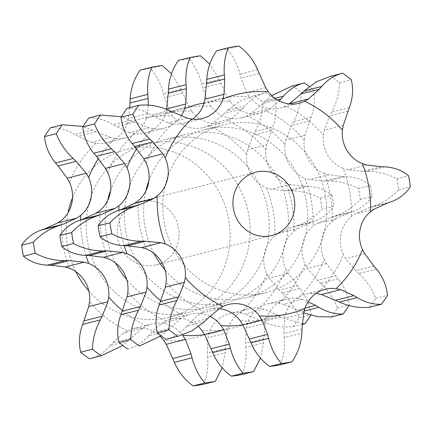 <?xml version="1.0" encoding="UTF-8"?>
<svg xmlns="http://www.w3.org/2000/svg" width="432" height="432" viewBox="0 0 432 432"><rect width="100%" height="100%" fill="white"/><g stroke="black" fill="none" stroke-linecap="round" stroke-linejoin="round"><path stroke-width="0.32" stroke-dasharray="2.16 1.62" d="M127.094 108.297C135.027 107.865 143.132 110.09 151.411 114.971L154.678 116.937L167.999 122.882L172.508 123.903A31.401 29.619 75.7 0 0 183.362 123.32A31.401 29.619 75.7 0 0 191.641 119.718A31.401 29.619 75.7 0 0 192.494 119.146M219.37 308.637A31.401 29.619 75.7 0 0 209.369 309.328A31.401 29.619 75.7 0 0 203.985 311.305A112.714 106.315 -104.3 0 1 166.142 282.382M316.084 293.404A31.401 29.619 75.7 0 0 306.067 294.095A31.401 29.619 75.7 0 0 297.794 297.697A31.401 29.619 75.7 0 0 285.66 313.61A112.714 106.315 -104.3 0 1 240.214 320.771M384.712 166.849L367.092 171.326C377.789 171.401 387.688 173.88 396.776 178.762A160.261 151.162 -104.3 0 1 398.617 189.745C391.635 197.392 383.092 202.959 372.989 206.453L369.047 207.754L355.158 213.932L351.335 216.578A31.401 29.619 75.7 0 0 340.999 233.863A31.401 29.619 75.7 0 0 343.348 254.464A112.714 106.315 -104.3 0 1 316.926 293.512M330.361 76.329L330.89 76.194A160.261 151.162 -104.3 0 1 339.541 82.804C339.298 92.75 336.701 102.503 331.744 112.061L329.783 115.776L324.151 130.28L323.293 135.032A31.401 29.619 75.7 0 0 327.802 155.293A31.401 29.619 75.7 0 0 343.262 168.518A112.714 106.315 -104.3 0 1 351.335 216.578M216.686 50.706A160.261 151.162 -104.3 0 1 227.075 49.07C233.01 55.669 237.303 64.033 239.96 74.169L240.991 78.16L246.629 92.567L249.215 96.644A31.401 29.619 75.7 0 0 265.934 108.011A31.401 29.619 75.7 0 0 280.066 108.086A31.401 29.619 75.7 0 0 285.449 106.11A112.714 106.315 -104.3 0 1 323.293 135.032M227.075 292.426A86.584 81.664 -104.3 0 1 162.767 208.289A86.584 81.664 -104.3 0 1 223.403 124.789A86.584 81.664 -104.3 0 1 323.87 188.6A86.584 81.664 -104.3 0 1 266.031 292.626A86.584 81.664 -104.3 0 1 227.075 292.426M187.094 118.028L167.999 122.882M172.8 112.336L154.678 116.937M169.031 110.495L151.411 114.971M165.904 339.347C173.605 337.554 180.592 333.137 186.872 326.106L204.493 321.629M207.457 318.681L189.335 323.282L200.038 313.648L203.985 311.305M186.624 326.387L189.583 323.001M265.729 87.712L246.629 92.567M289.44 103.75L285.449 106.11M343.251 125.431L324.151 130.28M381.056 166.747L362.934 171.353L347.755 169.846L343.262 168.518M367.508 171.32L362.518 171.353M374.252 209.083L355.158 213.932M373.918 266.036L355.795 270.637L345.724 258.703L343.348 254.464M376.483 269.039L358.857 273.515C366.665 280.919 372.292 289.186 375.737 298.318A160.261 151.162 -104.3 0 1 369.7 307.244M359.17 273.802L355.487 270.351M302.011 328.968L283.889 333.569L284.537 318.271L285.66 313.61M284.245 338.029L283.856 333.164M280.109 364.84C283.613 356.983 284.98 347.911 284.207 337.624L301.833 333.148M148.883 180.841A86.584 81.664 -104.3 0 1 204.255 129.649A86.584 81.664 -104.3 0 1 304.727 193.466A86.584 81.664 -104.3 0 1 246.888 297.486A86.584 81.664 -104.3 0 1 207.927 297.286A86.584 81.664 -104.3 0 1 165.008 269.919M153.884 253.298A86.584 81.664 -104.3 0 1 145.903 190.917M259.114 73.553L240.991 78.16M257.585 69.692L239.96 74.169M227.075 49.07L238.853 46.078M339.541 82.804L351.324 79.812M330.89 76.194L342.673 73.202M347.906 111.175L329.783 115.776M349.364 107.584L331.744 112.061M398.617 189.745L410.4 186.754M396.776 178.762L408.553 175.77M387.169 203.153L369.047 207.754M390.614 201.976L372.989 206.453M375.737 298.318L387.52 295.326M209.893 316.327A31.401 29.619 75.7 0 0 204.352 314.264A31.401 29.619 75.7 0 0 190.226 314.188A31.401 29.619 75.7 0 0 184.837 316.165L180.846 318.524L169.166 328.406L151.043 333.007L161.752 323.374L165.694 321.025A112.714 106.315 -104.3 0 1 127.85 292.108M204.039 102.951A112.714 106.315 -104.3 0 1 230.072 101.509A31.401 29.619 75.7 0 0 246.791 112.876A31.401 29.619 75.7 0 0 260.923 112.946A31.401 29.619 75.7 0 0 266.306 110.975A112.714 106.315 -104.3 0 1 304.15 139.892A31.401 29.619 75.7 0 0 308.659 160.159A31.401 29.619 75.7 0 0 324.119 173.378A112.714 106.315 -104.3 0 1 332.192 221.438A31.401 29.619 75.7 0 0 321.856 238.723A31.401 29.619 75.7 0 0 324.205 259.33A112.714 106.315 -104.3 0 1 297.778 298.372A31.401 29.619 75.7 0 0 286.924 298.955A31.401 29.619 75.7 0 0 278.651 302.557A31.401 29.619 75.7 0 0 266.517 318.47L265.345 323.141L263.72 338.693L245.597 343.294L246.251 327.996L247.369 323.336A112.714 106.315 -104.3 0 1 201.928 330.491M136.647 148.878A112.714 106.315 -104.3 0 1 153.365 128.763A31.401 29.619 75.7 0 0 164.219 128.18A31.401 29.619 75.7 0 0 172.492 124.578A31.401 29.619 75.7 0 0 181.321 115.679M141.496 264.827A32.675 30.818 -104.3 0 1 117.229 233.075A32.675 30.818 -104.3 0 1 140.114 201.566A32.675 30.818 -104.3 0 1 178.022 225.644A32.675 30.818 -104.3 0 1 156.2 264.897A32.675 30.818 -104.3 0 1 141.496 264.827M127.613 349.072C135.319 347.279 142.306 342.862 148.581 335.826L166.207 331.355L161.098 335.794M169.463 328.109L165.904 331.646M153.365 128.763L148.808 127.753L121.365 116.732M148.808 127.753L129.713 132.608L134.222 133.628A31.401 29.619 75.7 0 0 145.076 133.045A31.401 29.619 75.7 0 0 153.349 129.443A31.401 29.619 75.7 0 0 165.483 113.53A112.714 106.315 -104.3 0 1 210.929 106.369A31.401 29.619 75.7 0 0 227.648 117.736A31.401 29.619 75.7 0 0 241.774 117.812A31.401 29.619 75.7 0 0 247.163 115.835A112.714 106.315 -104.3 0 1 285.001 144.758A31.401 29.619 75.7 0 0 289.516 165.019A31.401 29.619 75.7 0 0 304.976 178.243A112.714 106.315 -104.3 0 1 313.049 226.298A31.401 29.619 75.7 0 0 302.708 243.589A31.401 29.619 75.7 0 0 305.062 264.19A112.714 106.315 -104.3 0 1 278.635 303.237A31.401 29.619 75.7 0 0 267.781 303.82A31.401 29.619 75.7 0 0 259.508 307.422A31.401 29.619 75.7 0 0 247.369 323.336M166.655 108.859L165.483 113.53M230.072 101.509L227.437 97.438L219.294 79.418L209.79 64.163M227.437 97.438L208.343 102.292L210.929 106.369M277.36 99.905L262.834 103.594L251.154 113.476L247.163 115.835M266.306 110.975L270.248 108.626L279.185 100.915M304.15 139.892L304.96 135.157L311.078 117.31C314.545 108.13 315.198 98.874 313.033 89.537A160.261 151.162 -104.3 0 0 309.188 86.481M304.96 135.157L285.865 140.006L285.001 144.758M324.119 173.378L328.563 174.722L342.765 176.472L324.643 181.078L309.463 179.572L304.976 178.243M332.192 221.438L335.966 218.808L348.878 212.873L352.328 211.702C360.941 208.586 367.535 203.51 372.114 196.479A160.261 151.162 -104.3 0 0 370.267 185.49C363.587 179.998 355.639 177.028 346.426 176.575L328.801 181.051C339.503 181.127 349.396 183.605 358.484 188.487A160.261 151.162 -104.3 0 1 360.331 199.471C353.349 207.117 344.806 212.684 334.703 216.178L330.755 217.48L316.872 223.657L313.049 226.298M342.398 176.467L346.788 176.585M335.966 218.808L316.872 223.657M324.205 259.33L326.533 263.579L335.626 275.762L317.504 280.363L307.433 268.429L305.062 264.19M297.778 298.372L302.287 299.392L308.011 301.892M331.409 316.969A160.261 151.162 -104.3 0 0 337.451 308.043C334.001 298.912 328.374 290.644 320.571 283.241L338.197 278.764C344.509 286.546 348.192 295.31 349.234 305.051A160.261 151.162 -104.3 0 1 348.926 305.543M335.367 275.459L338.45 279.061M302.287 299.392L283.192 304.247L278.635 303.237M241.823 374.56C245.327 366.709 246.694 357.637 245.921 347.35L263.547 342.873L260.501 358.112M263.736 338.278L263.525 343.294M198.563 326.689A31.401 29.619 75.7 0 0 185.209 319.124A31.401 29.619 75.7 0 0 171.077 319.054A31.401 29.619 75.7 0 0 165.694 321.025M72.522 197.748A86.584 81.664 -104.3 0 1 126.841 149.315A86.584 81.664 -104.3 0 1 227.308 213.127A86.584 81.664 -104.3 0 1 169.468 317.153A86.584 81.664 -104.3 0 1 130.513 316.953A86.584 81.664 -104.3 0 1 88.873 291.065M75.789 271.631A86.584 81.664 -104.3 0 1 68.008 212.787M148.338 336.112L151.297 332.726M188.784 302.152A86.584 81.664 -104.3 0 1 124.475 218.014A86.584 81.664 -104.3 0 1 185.112 134.514A86.584 81.664 -104.3 0 1 285.579 198.326A86.584 81.664 -104.3 0 1 227.745 302.351A86.584 81.664 -104.3 0 1 188.784 302.152M88.808 118.022C96.741 117.59 104.846 119.815 113.125 124.697L116.392 126.662L129.713 132.608M130.745 120.22L113.125 124.697M134.514 122.062L116.392 126.662M178.4 60.431A160.261 151.162 -104.3 0 1 188.784 58.795C194.719 65.394 199.017 73.759 201.674 83.894L202.7 87.885L208.343 102.292M188.784 58.795L200.567 55.804M219.294 79.418L201.674 83.894M220.822 83.279L202.7 87.885M292.07 86.054L292.604 85.919A160.261 151.162 -104.3 0 1 301.255 92.529C301.012 102.476 298.409 112.228 293.458 121.786L291.497 125.501L285.865 140.006M266.096 100.354L262.537 103.891M271.723 95.585L265.793 100.645L274.968 98.318M292.604 85.919L304.387 82.928M301.255 92.529L313.033 89.537M311.078 117.31L293.458 121.786M309.62 120.895L291.497 125.501M329.222 181.046L324.232 181.078M358.484 188.487L370.267 185.49M360.331 199.471L372.114 196.479M352.328 211.702L334.703 216.178M348.878 212.873L330.755 217.48M303.728 312.898L297.486 309.938L283.192 304.247M320.879 283.527L317.201 280.076M337.451 308.043L349.234 305.051M304.139 311.045L301.255 311.78M305.051 308.016L297.486 309.938M245.959 347.755L245.57 342.889M150.498 311.877A86.584 81.664 75.7 0 0 189.454 312.077A86.584 81.664 75.7 0 0 247.293 208.051A86.584 81.664 75.7 0 0 146.826 144.239A86.584 81.664 75.7 0 0 86.189 227.74A86.584 81.664 75.7 0 0 150.498 311.877M110.597 190.566A86.584 81.664 -104.3 0 1 165.969 139.374A86.584 81.664 -104.3 0 1 266.436 203.191A86.584 81.664 -104.3 0 1 208.597 307.211A86.584 81.664 -104.3 0 1 169.641 307.012A86.584 81.664 -104.3 0 1 126.722 279.644M115.598 263.023A86.584 81.664 -104.3 0 1 107.617 200.642M182.488 334.973A31.401 29.619 75.7 0 0 166.066 323.989A31.401 29.619 75.7 0 0 151.934 323.914A31.401 29.619 75.7 0 0 146.551 325.89L142.56 328.25L130.88 338.132L112.757 342.733L123.466 333.099L127.408 330.75A31.401 29.619 -104.3 0 1 132.791 328.779A31.401 29.619 -104.3 0 1 146.923 328.849A31.401 29.619 -104.3 0 1 160.277 336.415M98.361 158.603A112.714 106.315 -104.3 0 1 115.074 138.488A31.401 29.619 75.7 0 0 125.933 137.905A31.401 29.619 75.7 0 0 134.206 134.303A31.401 29.619 75.7 0 0 146.34 118.39A112.714 106.315 -104.3 0 1 191.786 111.229A31.401 29.619 75.7 0 0 208.505 122.602A31.401 29.619 75.7 0 0 222.631 122.672A31.401 29.619 75.7 0 0 228.015 120.695A112.714 106.315 -104.3 0 1 265.858 149.618A31.401 29.619 75.7 0 0 270.373 169.884A31.401 29.619 75.7 0 0 285.833 183.103A112.714 106.315 -104.3 0 1 293.906 231.163A31.401 29.619 75.7 0 0 283.565 248.449A31.401 29.619 75.7 0 0 285.919 269.055A112.714 106.315 -104.3 0 1 259.492 308.097A31.401 29.619 75.7 0 0 248.638 308.68A31.401 29.619 75.7 0 0 240.359 312.282A31.401 29.619 75.7 0 0 228.226 328.196L227.059 332.867L225.434 348.419L207.311 353.02L207.965 337.716L209.083 333.061A31.401 29.619 -104.3 0 1 221.216 317.147A31.401 29.619 -104.3 0 1 229.495 313.546A31.401 29.619 -104.3 0 1 240.349 312.962L244.906 313.972L264.001 309.118L277.322 315.063L280.589 317.029L302.314 323.735M285.919 269.055L288.241 273.305L297.34 285.487L279.218 290.088L269.147 278.154L266.776 273.915A31.401 29.619 -104.3 0 1 264.422 253.314A31.401 29.619 -104.3 0 1 274.757 236.023L278.581 233.383L292.469 227.205L296.417 225.904C306.515 222.41 315.058 216.842 322.045 209.196L333.823 206.204C329.249 213.235 322.65 218.311 314.037 221.427L296.417 225.904M285.833 183.103L290.272 184.448L304.479 186.197L286.357 190.804L271.177 189.297L266.69 187.969A31.401 29.619 -104.3 0 1 251.224 174.744A31.401 29.619 -104.3 0 1 246.715 154.478L247.579 149.731L253.206 135.227L255.166 131.512C260.123 121.954 262.721 112.201 262.964 102.254L274.747 99.263C276.907 108.599 276.259 117.855 272.792 127.035L255.166 131.512M228.015 120.695L231.962 118.352L242.665 108.718L224.543 113.319L212.863 123.201L208.872 125.561A31.401 29.619 -104.3 0 1 203.488 127.537A31.401 29.619 -104.3 0 1 189.362 127.462A31.401 29.619 -104.3 0 1 172.643 116.095L170.057 112.012L164.414 97.61L163.388 93.62C160.726 83.484 156.433 75.119 150.498 68.521L162.281 65.524M129.735 107.627L128.363 118.584L127.197 123.255A31.401 29.619 -104.3 0 1 115.063 139.169A31.401 29.619 -104.3 0 1 106.79 142.771A31.401 29.619 -104.3 0 1 95.931 143.354L91.422 142.328L78.1 136.388L74.833 134.422C66.555 129.541 58.455 127.316 50.522 127.748M115.074 138.488L110.522 137.479L91.422 142.328M146.34 118.39L147.463 113.729L148.262 105.149M140.108 70.157A160.261 151.162 -104.3 0 1 150.498 68.521M191.786 111.229L189.151 107.163L170.057 112.012M89.327 358.798C97.027 357.005 104.02 352.588 110.295 345.551L127.915 341.075L122.812 345.519M110.052 345.838L113.006 342.452M253.784 95.78L266.096 92.653C258.395 94.446 251.408 98.863 245.128 105.894L227.507 110.371L239.792 101.261L254.318 95.645A160.261 151.162 -104.3 0 1 262.964 102.254M227.804 110.079L224.251 113.616M265.858 149.618L266.674 144.877L247.579 149.731M207.668 357.48L207.284 352.615M203.531 384.286C207.041 376.434 208.408 367.362 207.635 357.075L225.256 352.598L222.21 367.837M320.198 198.212L331.981 195.215C325.296 189.724 317.353 186.754 308.14 186.3L290.515 190.777C301.217 190.852 311.11 193.325 320.198 198.212A160.261 151.162 -104.3 0 1 322.045 209.196M290.936 190.771L285.941 190.804M293.906 231.163L297.68 228.533L278.581 233.383M259.492 308.097L264.001 309.118M299.165 317.768L310.943 314.777C309.901 305.035 306.223 296.271 299.905 288.49L282.285 292.961C290.088 300.37 295.715 308.637 299.165 317.768A160.261 151.162 -104.3 0 1 293.123 326.695C282.787 327.742 272.732 326.009 262.969 321.505L244.906 313.972M282.593 293.252L278.915 289.802M225.45 348.003L225.239 353.014M310.943 314.777A160.261 151.162 -104.3 0 1 310.635 315.268M297.081 285.185L300.159 288.787M297.68 228.533L310.592 222.599L314.037 221.427M331.981 195.215A160.261 151.162 -104.3 0 1 333.823 206.204M304.112 186.187L308.502 186.311M266.674 144.877L272.792 127.035M254.318 95.645L266.096 92.653A160.261 151.162 -104.3 0 1 274.747 99.263M242.417 108.999L245.376 105.613M189.151 107.163L181.008 89.143L171.499 73.888M110.522 137.479L83.074 126.457M131.171 337.835L127.618 341.372M96.223 131.787L78.1 136.388M92.459 129.946L74.833 134.422M182.536 93.004L164.414 97.61M181.008 89.143L163.388 93.62M271.328 130.621L253.206 135.227M310.592 222.599L292.469 227.205M277.322 315.063L259.2 319.664M293.123 326.695L302.265 324.373M280.589 317.029L262.969 321.505M146.081 162.945A112.714 106.315 -104.3 0 1 172.508 123.903M203.774 103.804A112.714 106.315 -104.3 0 1 249.215 96.644M146.167 248.897A112.714 106.315 -104.3 0 1 138.094 200.837M366.849 164.997L347.755 169.846M364.819 253.854L345.724 258.703M303.637 313.416L284.537 318.271M219.137 308.799L200.038 313.648M184.837 316.165A112.714 106.315 -104.3 0 1 160.812 300.92M266.517 318.47A112.714 106.315 -104.3 0 1 242.87 324.886M124.211 245.711A112.714 106.315 -104.3 0 1 118.859 210.265M270.248 108.626L251.154 113.476M328.563 174.722L309.463 179.572M326.533 263.579L307.433 268.429M265.345 323.141L246.251 327.996M180.846 318.524L161.752 323.374M107.795 172.67A112.714 106.315 -104.3 0 1 134.222 133.628M107.881 258.622A112.714 106.315 -104.3 0 1 99.808 210.562M69.503 182.396A112.714 106.315 -104.3 0 1 95.931 143.354M69.59 268.348A112.714 106.315 -104.3 0 1 61.522 220.288M127.408 330.75A112.714 106.315 -104.3 0 1 89.564 301.833M209.083 333.061A112.714 106.315 -104.3 0 1 163.636 340.216M266.776 273.915A112.714 106.315 -104.3 0 1 240.349 312.962M266.69 187.969A112.714 106.315 -104.3 0 1 274.757 236.023M208.872 125.561A112.714 106.315 -104.3 0 1 246.715 154.478M127.197 123.255A112.714 106.315 -104.3 0 1 172.643 116.095M146.551 325.89A112.714 106.315 -104.3 0 1 122.521 310.646M85.925 255.436A112.714 106.315 -104.3 0 1 80.568 219.991M228.226 328.196A112.714 106.315 -104.3 0 1 204.584 334.611M147.463 113.729L128.363 118.584M231.962 118.352L212.863 123.201M142.56 328.25L123.466 333.099M290.272 184.448L271.177 189.297M227.059 332.867L207.965 337.716M288.241 273.305L269.147 278.154M183.362 123.32L202.505 118.454M280.066 108.086L299.209 103.221M306.067 294.095L325.21 289.229M209.369 309.328L228.512 304.463M223.403 124.789L204.255 129.649M266.031 292.626L246.888 297.486M255.814 172.179L140.114 201.566M271.901 235.51L156.2 264.897M145.076 133.045L164.219 128.18M241.774 117.812L260.923 112.946M267.781 303.82L286.924 298.955M171.077 319.054L190.226 314.188M169.468 317.153L189.454 312.077M126.841 149.315L146.826 144.239M208.597 307.211L227.745 302.351M165.969 139.374L185.112 134.514M106.79 142.771L125.933 137.905M203.488 127.537L222.631 122.672M132.791 328.779L151.934 323.914M229.495 313.546L248.638 308.68"/><path stroke-width="0.65" d="M121.057 117.223C122.099 126.965 125.777 135.729 132.095 143.51L149.715 139.039C141.912 131.63 136.285 123.363 132.835 114.232A160.261 151.162 -104.3 0 1 138.877 105.305L127.094 108.297A160.261 151.162 -104.3 0 0 121.057 117.223L132.835 114.232M153.085 142.198L149.407 138.748M131.841 143.213L134.919 146.815M165.224 158.085A112.714 106.315 -104.3 0 1 191.651 119.038A31.401 29.619 -104.3 0 0 202.505 118.454A31.401 29.619 -104.3 0 0 210.784 114.853A31.401 29.619 -104.3 0 0 222.917 98.939A112.714 106.315 -104.3 0 1 268.364 91.784A31.401 29.619 -104.3 0 0 285.077 103.151A31.401 29.619 -104.3 0 0 299.209 103.221A31.401 29.619 -104.3 0 0 304.592 101.25A112.714 106.315 -104.3 0 1 342.436 130.167A31.401 29.619 -104.3 0 0 346.945 150.433A31.401 29.619 -104.3 0 0 362.41 163.652A112.714 106.315 -104.3 0 1 370.478 211.712A31.401 29.619 -104.3 0 0 360.142 228.998A31.401 29.619 -104.3 0 0 362.497 249.604A112.714 106.315 -104.3 0 1 336.069 288.646A31.401 29.619 -104.3 0 0 325.21 289.229A31.401 29.619 -104.3 0 0 316.937 292.831A31.401 29.619 -104.3 0 0 304.803 308.745A112.714 106.315 -104.3 0 1 259.357 315.905A31.401 29.619 -104.3 0 0 242.638 304.538A31.401 29.619 -104.3 0 0 228.512 304.463A31.401 29.619 -104.3 0 0 223.128 306.439A112.714 106.315 -104.3 0 1 185.285 277.522A31.401 29.619 -104.3 0 0 180.776 257.256A31.401 29.619 -104.3 0 0 165.31 244.031A112.714 106.315 -104.3 0 1 157.243 195.977A31.401 29.619 -104.3 0 0 167.578 178.686A31.401 29.619 -104.3 0 0 165.224 158.085L162.853 153.846L152.782 141.912L134.66 146.513L143.759 158.695L146.081 162.945A31.401 29.619 75.7 0 1 148.435 183.551A31.401 29.619 75.7 0 1 138.094 200.837L134.32 203.467L121.408 209.401L139.531 204.795L153.419 198.617L134.32 203.467M191.651 119.038L187.094 118.028L169.031 110.495C159.268 105.991 149.213 104.258 138.877 105.305M301.833 333.148C301.115 343.813 297.805 353.381 291.892 361.843L280.109 364.84A160.261 151.162 -104.3 0 1 269.719 366.476C261.382 360.488 255.139 352.615 250.992 342.857L242.849 324.837L240.214 320.771A31.401 29.619 75.7 0 0 223.495 309.398A31.401 29.619 75.7 0 0 219.37 308.637M336.069 288.646L340.578 289.672L353.9 295.612L357.167 297.578C365.445 302.459 373.545 304.684 381.478 304.252L369.7 307.244C359.359 308.291 349.31 306.558 339.541 302.054L321.478 294.521L316.926 293.512A31.401 29.619 75.7 0 0 316.084 293.404M192.494 119.146A31.401 29.619 75.7 0 0 203.774 103.804L204.941 99.133L206.566 83.581L224.689 78.98L224.035 94.284L204.941 99.133M204.493 321.629L192.208 330.739L178.216 336.22L165.904 339.347A160.261 151.162 -104.3 0 1 157.253 332.737C155.093 323.401 155.741 314.145 159.208 304.965L165.326 287.123L166.142 282.382A31.401 29.619 75.7 0 0 161.627 262.116A31.401 29.619 75.7 0 0 146.167 248.897L141.728 247.552L127.521 245.803L145.643 241.196L160.823 242.703L141.728 247.552M157.243 195.977L153.419 198.617M185.285 277.522L184.421 282.269L165.326 287.123M165.31 244.031L160.823 242.703M98.177 225.796A160.261 151.162 -104.3 0 0 100.019 236.785C106.704 242.276 114.647 245.246 123.86 245.7L141.485 241.223C130.783 241.148 120.89 238.675 111.802 233.788A160.261 151.162 -104.3 0 1 109.955 222.804C116.942 215.158 125.485 209.59 135.583 206.096L117.963 210.573C109.35 213.689 102.751 218.765 98.177 225.796L109.955 222.804M117.617 210.686L121.754 209.282M123.498 245.689L127.888 245.813M222.917 98.939L224.035 94.284M228.469 47.714L216.686 50.706C210.773 59.168 207.457 68.737 206.744 79.402L224.365 74.925C223.592 64.638 224.959 55.566 228.469 47.714A160.261 151.162 -104.3 0 1 238.853 46.078C247.196 52.061 253.438 59.935 257.585 69.692L265.729 87.712L268.364 91.784M206.761 78.986L206.55 83.997M304.592 101.25L308.534 98.901L319.243 89.267L301.12 93.868L289.202 103.912M304.382 90.628L300.829 94.165M342.673 73.202L330.361 76.329L316.364 81.815L304.085 90.925L321.705 86.449C327.98 79.412 334.973 74.995 342.673 73.202A160.261 151.162 -104.3 0 1 351.324 79.812C353.484 89.149 352.831 98.404 349.364 107.584L343.251 125.431L342.436 130.167M362.41 163.652L366.849 164.997L381.056 166.747M370.478 211.712L374.252 209.083L387.169 203.153L390.614 201.976C399.227 198.86 405.821 193.784 410.4 186.754A160.261 151.162 -104.3 0 0 408.553 175.77C401.873 170.273 393.925 167.303 384.712 166.849M362.497 249.604L364.819 253.854L373.918 266.036M340.578 289.672L321.478 294.521M304.803 308.745L303.637 313.416L302.011 328.968M259.357 315.905L261.943 319.988L242.849 324.837M223.128 306.439L219.137 308.799L207.457 318.681M165.008 269.919A86.584 81.664 -104.3 0 1 153.884 253.298M145.903 190.917A86.584 81.664 -104.3 0 1 148.883 180.841M139.919 204.665L135.189 206.226M146.059 241.196L141.064 241.229M224.716 79.385L224.332 74.52M184.421 282.269L178.794 296.773L176.834 300.488C171.877 310.046 169.279 319.799 169.036 329.746A160.261 151.162 -104.3 0 0 177.682 336.355L178.216 336.22M207.749 318.384L204.196 321.921M318.994 89.548L321.948 86.162M261.943 319.988L267.586 334.39L268.612 338.38C271.274 348.516 275.567 356.881 281.502 363.479A160.261 151.162 -104.3 0 0 291.892 361.843M302.022 328.552L301.811 333.569M380.684 166.741L385.079 166.86M376.483 269.039C382.801 276.82 386.478 285.584 387.52 295.326A160.261 151.162 -104.3 0 1 381.478 304.252M373.658 265.739L376.736 269.336M257.202 235.435A32.675 30.818 -104.3 0 1 232.934 203.688A32.675 30.818 -104.3 0 1 255.814 172.179A32.675 30.818 -104.3 0 1 293.728 196.258A32.675 30.818 -104.3 0 1 271.901 235.51A32.675 30.818 -104.3 0 1 257.202 235.435M165.904 339.347L177.682 336.355M178.794 296.773L160.672 301.379M176.834 300.488L159.208 304.965M157.253 332.737L169.036 329.746M100.019 236.785L111.802 233.788M353.9 295.612L335.777 300.213M357.167 297.578L339.541 302.054M269.719 366.476L281.502 363.479M267.586 334.39L249.464 338.996M268.612 338.38L250.992 342.857M242.87 324.886A112.714 106.315 -104.3 0 1 221.071 325.631A31.401 29.619 75.7 0 0 209.893 316.327M181.321 115.679A31.401 29.619 75.7 0 0 184.631 108.664L185.749 104.004L186.403 88.706L168.28 93.307L166.558 109.377M118.859 210.265A112.714 106.315 -104.3 0 1 118.951 205.702A31.401 29.619 75.7 0 0 129.292 188.411A31.401 29.619 75.7 0 0 126.938 167.81L124.567 163.571L114.496 151.637L96.374 156.238L105.467 168.421L107.795 172.67A31.401 29.619 75.7 0 1 110.144 193.277A31.401 29.619 75.7 0 1 99.808 210.562L96.034 213.192L83.122 219.127L101.245 214.52L115.128 208.343L96.034 213.192M160.812 300.92A112.714 106.315 -104.3 0 1 146.999 287.242A31.401 29.619 75.7 0 0 142.484 266.981A31.401 29.619 75.7 0 0 127.024 253.757L122.537 252.428L107.357 250.922L89.235 255.528L103.437 257.278L107.881 258.622A31.401 29.619 75.7 0 1 123.341 271.841A31.401 29.619 75.7 0 1 127.85 292.108L127.04 296.843L146.135 291.994L140.503 306.499L138.542 310.214C133.591 319.772 130.988 329.524 130.745 339.471A160.261 151.162 -104.3 0 0 139.396 346.081L161.098 335.794M146.999 287.242L146.135 291.994M118.951 205.702L115.128 208.343M101.633 214.391L96.898 215.951M97.297 215.822C87.194 219.316 78.651 224.883 71.669 232.529A160.261 151.162 -104.3 0 0 73.516 243.513C82.604 248.395 92.497 250.873 103.199 250.949L85.574 255.425C76.361 254.972 68.413 252.002 61.733 246.51A160.261 151.162 -104.3 0 1 59.886 235.521C64.465 228.49 71.059 223.414 79.672 220.298L97.297 215.822M107.768 250.922L102.778 250.954M121.365 116.732L100.591 115.031A160.261 151.162 -104.3 0 0 94.549 123.957C97.999 133.088 103.626 141.356 111.429 148.759L93.803 153.236C87.491 145.454 83.808 136.69 82.766 126.949A160.261 151.162 -104.3 0 1 88.808 118.022L100.591 115.031M114.799 151.924L111.121 148.473M209.79 64.163L200.567 55.804A160.261 151.162 -104.3 0 0 190.177 57.44C186.673 65.291 185.306 74.363 186.079 84.65L168.453 89.127C169.171 78.462 172.487 68.893 178.4 60.431L190.177 57.44M186.43 89.111L186.041 84.245M274.968 98.318L283.419 96.174C289.694 89.138 296.681 84.721 304.387 82.928A160.261 151.162 -104.3 0 1 309.188 86.481M271.723 95.585L292.07 86.054L304.387 82.928M280.703 99.274L283.662 95.888M279.185 100.915L280.957 98.993L277.36 99.905M308.011 301.892L315.608 305.338L318.875 307.303C327.154 312.185 335.259 314.41 343.192 313.978A160.261 151.162 -104.3 0 0 348.926 305.543M221.071 325.631L223.657 329.708L229.3 344.115L230.326 348.106C232.983 358.241 237.281 366.606 243.216 373.205A160.261 151.162 -104.3 0 0 253.6 371.569L260.501 358.112M223.657 329.708L204.563 334.562L201.928 330.491A31.401 29.619 75.7 0 0 198.563 326.689M88.873 291.065A86.584 81.664 -104.3 0 1 75.789 271.631M68.008 212.787A86.584 81.664 -104.3 0 1 72.522 197.748M139.93 345.946L139.396 346.081M127.613 349.072A160.261 151.162 -104.3 0 1 118.967 342.463L130.745 339.471M138.542 310.214L120.922 314.69L127.04 296.843M118.967 342.463C116.802 333.126 117.455 323.87 120.922 314.69M140.503 306.499L122.38 311.105M79.331 220.412L83.468 219.008M85.212 255.415L89.602 255.533M61.733 246.51L73.516 243.513M59.886 235.521L71.669 232.529M93.55 152.939L96.633 156.541M82.766 126.949L94.549 123.957M168.475 88.706L168.264 93.722M343.192 313.978L331.409 316.969L317.439 316.656L303.728 312.898M318.875 307.303L304.139 311.045M315.608 305.338L305.051 308.016M253.6 371.569L241.823 374.56A160.261 151.162 -104.3 0 1 231.433 376.196C223.096 370.213 216.848 362.34 212.706 352.582L204.563 334.562M231.433 376.196L243.216 373.205M230.326 348.106L212.706 352.582M229.3 344.115L211.178 348.721M126.722 279.644A86.584 81.664 -104.3 0 1 115.598 263.023M107.617 200.642A86.584 81.664 -104.3 0 1 110.597 190.566M80.568 219.991A112.714 106.315 -104.3 0 1 80.665 215.422A31.401 29.619 75.7 0 0 91.001 198.137A31.401 29.619 75.7 0 0 88.652 177.536L86.276 173.297L76.205 161.363L58.082 165.964L67.181 178.146L69.503 182.396A31.401 29.619 -104.3 0 1 71.858 203.002A31.401 29.619 -104.3 0 1 61.522 220.288L57.748 222.917L44.831 228.847L62.953 224.246L76.842 218.068L57.748 222.917M122.521 310.646A112.714 106.315 -104.3 0 1 108.707 296.968A31.401 29.619 75.7 0 0 104.198 276.707A31.401 29.619 75.7 0 0 88.738 263.482L84.245 262.154L69.066 260.647L50.944 265.253L65.151 267.003L69.59 268.348A31.401 29.619 -104.3 0 1 85.055 281.567A31.401 29.619 -104.3 0 1 89.564 301.833L88.749 306.569L107.849 301.72L102.217 316.224L100.256 319.939C95.299 329.497 92.702 339.25 92.459 349.196A160.261 151.162 -104.3 0 0 101.11 355.806L122.812 345.519M160.277 336.415A31.401 29.619 -104.3 0 1 163.636 340.216L166.271 344.288L185.371 339.433L191.009 353.84L192.04 357.831C194.697 367.967 198.99 376.331 204.925 382.93A160.261 151.162 -104.3 0 0 215.314 381.294L222.21 367.837M204.584 334.611A112.714 106.315 -104.3 0 1 182.785 335.356A31.401 29.619 75.7 0 0 182.488 334.973M62.3 124.756L50.522 127.748A160.261 151.162 -104.3 0 0 44.48 136.674C45.522 146.416 49.199 155.18 55.517 162.961L73.143 158.485C65.335 151.081 59.708 142.814 56.263 133.682A160.261 151.162 -104.3 0 1 62.3 124.756L83.074 126.457M55.264 162.664L58.342 166.261M80.665 215.422L76.842 218.068M21.6 245.246A160.261 151.162 -104.3 0 0 23.447 256.23C30.127 261.727 38.075 264.697 47.288 265.151L64.908 260.674C54.211 260.599 44.312 258.12 35.224 253.238A160.261 151.162 -104.3 0 1 33.383 242.255C40.365 234.608 48.908 229.041 59.011 225.547L41.386 230.024C32.773 233.14 26.179 238.216 21.6 245.246L33.383 242.255M41.045 230.137L45.182 228.733M46.921 265.14L51.316 265.259M151.891 67.16L140.108 70.157C134.195 78.619 130.885 88.187 130.167 98.852L147.793 94.376C147.02 84.089 148.387 75.017 151.891 67.16A160.261 151.162 -104.3 0 1 162.281 65.524L171.499 73.888M148.262 105.149L148.111 98.431L129.989 103.032L129.735 107.627M130.189 98.431L129.978 103.448M108.707 296.968L107.849 301.72M100.256 319.939L82.636 324.416C79.169 333.596 78.516 342.851 80.676 352.188A160.261 151.162 -104.3 0 0 89.327 358.798L101.639 355.671M82.636 324.416L88.749 306.569M182.785 335.356L185.371 339.433M215.314 381.294L203.531 384.286A160.261 151.162 -104.3 0 1 193.147 385.922C184.804 379.939 178.562 372.065 174.415 362.308L166.271 344.288M302.314 323.735L304.906 323.703A160.261 151.162 -104.3 0 0 310.635 315.268M148.144 98.836L147.755 93.971M76.513 161.649L72.83 158.198M63.347 224.116L58.612 225.677M69.482 260.647L64.492 260.68M44.48 136.674L56.263 133.682M23.447 256.23L35.224 253.238M102.217 316.224L84.094 320.825M89.327 358.798L101.11 355.806M80.676 352.188L92.459 349.196M191.009 353.84L172.886 358.447M193.147 385.922L204.925 382.93M192.04 357.831L174.415 362.308M302.265 324.373L304.906 323.703M162.853 153.846L143.759 158.695M308.534 98.901L289.44 103.75M184.631 108.664A112.714 106.315 -104.3 0 1 204.039 102.951M126.938 167.81A112.714 106.315 -104.3 0 1 136.647 148.878M127.024 253.757A112.714 106.315 -104.3 0 1 124.211 245.711M122.537 252.428L103.437 257.278M124.567 163.571L105.467 168.421M185.749 104.004L166.655 108.859M88.738 263.482A112.714 106.315 -104.3 0 1 85.925 255.436M88.652 177.536A112.714 106.315 -104.3 0 1 98.361 158.603M86.276 173.297L67.181 178.146M84.245 262.154L65.151 267.003"/></g></svg>

